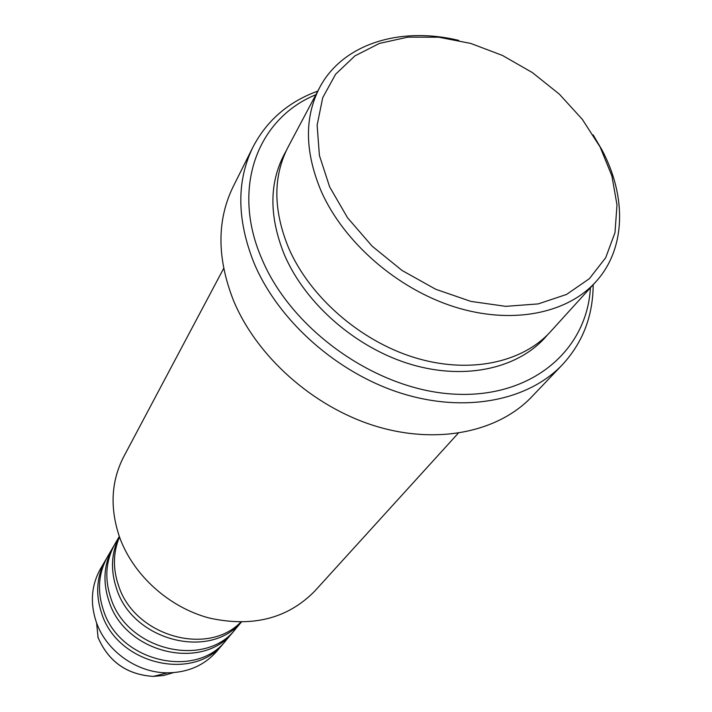 <?xml version="1.0" encoding="UTF-8"?>
<svg xmlns="http://www.w3.org/2000/svg" width="712" height="712" viewBox="0 0 712 712"><rect width="100%" height="100%" fill="white"/><g stroke="black" fill="none" stroke-linecap="round" stroke-linejoin="round"><path stroke-width="1.07" d="M119.5 536.973C113.021 552.432 112.745 568.763 118.673 585.967C134.586 635.878 207.45 656.758 240.718 622.199M119.34 536.545C111.214 552.841 110.333 570.365 116.715 589.118C133.037 640.711 209.559 660.184 241.172 622.199M119.313 536.456L115.024 543.843C105.705 560.522 104.344 578.714 110.939 598.409C127.332 650.741 205.688 668.844 235.77 628.732L241.27 622.199M114.107 545.472L113.146 547.065C103.854 563.699 102.492 581.829 109.052 601.453C125.348 653.589 203.374 671.576 233.376 631.588L234.551 630.147M113.146 547.065L107.619 556.579C98.407 573.071 97.028 591.013 103.48 610.415C119.491 661.973 196.548 679.631 226.291 640.017L233.376 631.588M106.738 558.155L105.803 559.694C96.618 576.133 95.239 594.022 101.656 613.352C117.569 664.714 194.305 682.274 223.977 642.776L225.108 641.379M600.1 146.966L582.3 119.331L559.383 94.189L532.353 72.579L502.387 55.411L470.739 43.423L438.761 37.211L407.843 37.149L379.425 43.414L354.914 55.892L335.628 74.208L322.732 97.651L317.134 125.179L319.403 155.465L329.656 186.909L347.527 217.739L372.136 246.165L402.102 270.489L435.7 289.259L470.935 301.416L505.751 306.347L538.192 303.908L566.521 294.457L589.358 278.695L605.707 257.682L614.99 232.646L617.001 204.931L611.893 175.926L600.1 146.966M593.158 134.888L602.005 150.001C626.863 196.797 625.875 249.058 595.73 281.908C566.77 313.921 511.269 324.903 454.14 306.783C397.065 288.627 344.065 242.454 321.423 191.75C304.781 152.395 304.158 117.729 319.555 87.745C342.499 43.788 400.188 26.193 458.768 40.406M223.675 268.397L123.692 456.775C111.019 481.454 109.71 508.43 119.758 537.702C133.518 575.349 168.958 607.309 209.168 618.016C252.52 627.566 287.719 618.594 314.766 591.102L458.19 433.27M315.852 94.723C257.628 118.468 230.848 187.808 261.829 258.848C291.635 330.208 376.256 389.9 453.58 394.092C531.072 398.738 587.017 350.704 590.417 287.755M593.167 284.72C593.034 315.923 582.781 342.579 562.409 364.686C528.126 400.776 464.963 413.414 400.883 393.149C336.865 372.848 278.392 320.783 254.148 263.315C236.785 219.875 236.375 181.142 252.938 147.117C266.84 120.462 288.449 101.789 317.766 91.1M319.555 87.745L288.022 147.153C272.936 176.523 273.141 210.138 288.636 247.998C309.729 296.77 359.809 340.665 414.224 357.495C468.692 374.29 522.11 363.04 550.501 331.685L595.73 281.908M252.938 147.117L233.091 186.82C216.804 220.293 216.92 258.162 233.447 300.411C256.543 356.294 312.737 406.525 374.628 425.82C436.572 445.071 498.026 432.3 531.766 396.798L562.409 364.686M105.803 559.694L100.463 568.888C91.359 585.184 89.961 602.886 96.271 622.012L96.583 622.884C106.658 651.418 137.38 673.018 167.64 672.831C188.155 672.537 204.655 665.231 217.133 650.91L223.977 642.776M547.572 334.756C520.41 367.739 467.036 380.724 411.928 364.678C356.863 348.613 305.76 304.433 284.515 255.065C268.522 215.531 269.056 180.821 286.117 150.944M97.829 636.884L98.078 637.569C108.616 661.706 127.03 674.656 153.311 676.4L163.671 675.483L173.452 672.635M96.583 622.884L98.078 637.569C108.589 661.742 127.003 674.691 153.311 676.4L167.64 672.831"/></g></svg>
